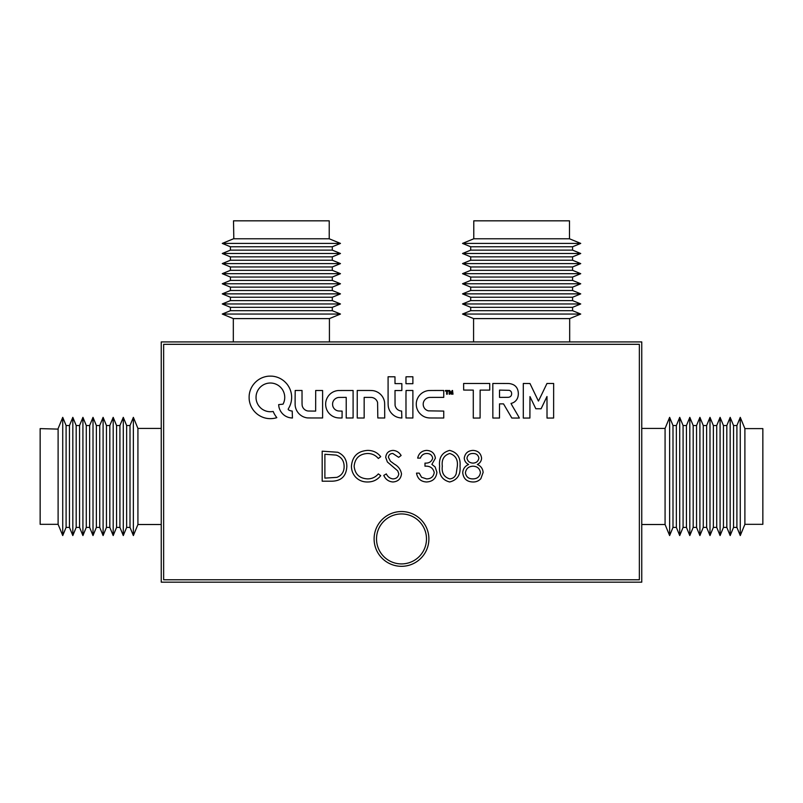 <?xml version="1.0" encoding="UTF-8"?>
<svg xmlns="http://www.w3.org/2000/svg" width="803" height="803" viewBox="0 0 803 803"><rect width="100%" height="100%" fill="white"/><g stroke="black" fill="none" stroke-linecap="round" stroke-linejoin="round"><path stroke-width="1.2" d="M401.5 513.94A24.983 24.983 0 0 0 376.517 538.923A24.983 24.983 0 0 0 401.5 563.917A24.983 24.983 0 0 0 426.483 538.923A24.983 24.983 0 0 0 401.5 513.94M641.758 582.175L641.758 341.917L161.242 341.917L161.242 582.175L641.758 582.175M744.893 488.114L744.893 524.319L762.85 524.319L762.85 428.611L744.893 428.611L744.893 488.114M736.903 425.53L736.903 527.4L733.54 527.4L733.54 425.53L736.903 425.53L740.266 417.359L740.266 535.561L744.893 524.319M726.815 425.53L726.815 527.4L723.443 527.4L723.443 425.53L726.815 425.53L730.178 417.359L730.178 535.561L733.54 527.4M716.718 425.53L716.718 527.4L713.355 527.4L713.355 425.53L716.718 425.53L720.08 417.359L720.08 535.561L723.443 527.4M706.63 425.53L706.63 527.4L703.267 527.4L703.267 425.53L706.63 425.53L709.993 417.359L709.993 535.561L713.355 527.4M696.542 425.53L696.542 527.4L693.18 527.4L693.18 425.53L696.542 425.53L699.905 417.359L699.905 535.561L703.267 527.4M686.445 425.53L686.445 527.4L683.082 527.4L683.082 425.53L686.445 425.53L689.807 417.359L689.807 535.561L693.18 527.4M676.357 425.53L676.357 527.4L672.994 527.4L672.994 425.53L676.357 425.53L679.719 417.359L679.719 535.561L683.082 527.4M641.758 428.411L665.075 428.411L669.632 417.359L669.632 535.561L672.994 527.4M665.075 428.411L665.075 524.51L669.632 535.561M58.107 429.113L40.15 428.611L40.15 524.319L58.107 524.319L58.107 429.113M66.097 527.4L66.097 425.53L69.459 425.53L69.459 527.4L66.097 527.4L62.734 535.561L62.734 417.359L58.107 428.611M76.185 527.4L76.185 425.53L79.557 425.53L79.557 527.4L76.185 527.4L72.822 535.561L72.822 417.359L69.459 425.53M86.282 527.4L86.282 425.53L89.645 425.53L89.645 527.4L86.282 527.4L82.92 535.561L82.92 417.359L79.557 425.53M96.37 527.4L96.37 425.53L99.733 425.53L99.733 527.4L96.37 527.4L93.007 535.561L93.007 417.359L89.645 425.53M106.458 527.4L106.458 425.53L109.82 425.53L109.82 527.4L106.458 527.4L103.095 535.561L103.095 417.359L99.733 425.53M116.555 527.4L116.555 425.53L119.918 425.53L119.918 527.4L116.555 527.4L113.193 535.561L113.193 417.359L109.82 425.53M126.643 527.4L126.643 425.53L130.006 425.53L130.006 527.4L126.643 527.4L123.281 535.561L123.281 417.359L119.918 425.53M161.242 524.51L137.925 524.51L133.368 535.561L133.368 417.359L130.006 425.53M137.925 524.51L137.925 428.411L133.368 417.359M233.814 238.782L329.22 238.782L329.22 220.825L233.512 220.825L233.814 238.782M230.431 246.772L332.301 246.772L332.301 250.134L230.431 250.134L230.431 246.772L222.27 243.409L340.472 243.409L329.22 238.782M230.431 256.86L332.301 256.86L332.301 260.232L230.431 260.232L230.431 256.86L222.27 253.497L340.472 253.497L332.301 250.134M230.431 266.957L332.301 266.957L332.301 270.32L230.431 270.32L230.431 266.957L222.27 263.595L340.472 263.595L332.301 260.232M230.431 277.045L332.301 277.045L332.301 280.408L230.431 280.408L230.431 277.045L222.27 273.682L340.472 273.682L332.301 270.32M230.431 287.133L332.301 287.133L332.301 290.495L230.431 290.495L230.431 287.133L222.27 283.77L340.472 283.77L332.301 280.408M230.431 297.23L332.301 297.23L332.301 300.593L230.431 300.593L230.431 297.23L222.27 293.868L340.472 293.868L332.301 290.495M230.431 307.318L332.301 307.318L332.301 310.681L230.431 310.681L230.431 307.318L222.27 303.956L340.472 303.956L332.301 300.593M233.322 341.917L233.322 318.6L222.27 314.043L340.472 314.043L332.301 310.681M233.322 318.6L329.421 318.6L340.472 314.043M473.78 238.782L569.488 238.782L580.73 243.409L462.528 243.409L473.78 238.782L473.78 220.825L569.488 220.825L569.488 238.782M470.699 250.134L462.528 253.497L580.71 253.497L572.569 250.134L470.699 250.134L470.699 246.772L572.569 246.772L580.73 243.409M470.699 260.232L462.528 263.595L580.71 263.595L572.569 260.232L470.699 260.232L470.699 256.86L572.569 256.86L580.73 253.497M470.699 270.32L462.528 273.682L580.71 273.682L572.569 270.32L470.699 270.32L470.699 266.957L572.569 266.957L580.73 263.595M470.699 280.408L462.528 283.77L580.71 283.77L572.569 280.408L470.699 280.408L470.699 277.045L572.569 277.045L580.73 273.682M470.699 290.495L462.528 293.868L580.71 293.868L572.569 290.495L470.699 290.495L470.699 287.133L572.569 287.133L580.73 283.77M470.699 300.593L462.528 303.956L580.71 303.956L572.569 300.593L470.699 300.593L470.699 297.23L572.569 297.23L580.73 293.868M470.699 310.681L462.528 314.043L580.71 314.043L572.569 310.681L470.699 310.681L470.699 307.318L572.569 307.318L580.73 303.956M473.579 341.917L473.579 318.6L569.678 318.6L580.73 314.043M517.303 418.062L517.303 418.062A80.671 80.671 0 0 0 518.467 418.052A299.158 299.158 0 0 0 519.38 418.032L518.166 415.834A987.278 987.278 0 0 0 516.791 413.485A1927.371 1927.371 0 0 0 515.165 410.714A4615.433 4615.433 0 0 1 513.529 407.944A2335.074 2335.074 0 0 1 512.163 405.615L511.029 403.437A0.763 0.763 0 0 0 511.26 403.407A38.715 38.715 0 0 0 511.963 403.166A23.638 23.638 0 0 0 512.655 402.905A7.689 7.689 0 0 0 513.177 402.684A8.462 8.462 0 0 0 514.422 401.952A8.994 8.994 0 0 0 517.815 397.274A11.915 11.915 0 0 0 518.166 395.708A13.009 13.009 0 0 0 518.326 394.032A13.51 13.51 0 0 0 518.256 392.326A11.372 11.372 0 0 0 517.373 388.933A8.311 8.311 0 0 0 512.746 384.466A13.43 13.43 0 0 0 509.162 383.553A5.952 5.952 0 0 0 508.59 383.513A424.385 424.385 0 0 0 506.653 383.493A399.513 399.513 0 0 0 504.083 383.483A1273.97 1273.97 0 0 0 500.64 383.473L492.821 383.473L492.851 418.032L499.486 418.032L499.526 403.869L503.521 403.879L511.822 418.032L515.616 418.052A342.881 342.881 0 0 0 517.303 418.062M538.442 401.058L538.411 401.038A0.743 0.743 0 0 1 538.371 400.958L537.137 398.408A3185.983 3185.983 0 0 1 535.772 395.568A6151.602 6151.602 0 0 1 534.156 392.225L529.97 383.513L523.305 383.473L523.305 418.072L529.9 418.032L529.97 396.592L535.812 408.737L541.092 408.777L546.984 396.511L547.024 418.072L553.618 418.032L553.648 383.473L546.973 383.473L542.728 392.306A1975.952 1975.952 0 0 1 540.74 396.411A357.154 357.154 0 0 1 539.455 399.041A1678.511 1678.511 0 0 1 538.472 401.038L538.442 401.058M340.362 417.992A25.164 25.164 0 0 0 340.803 417.992L342.068 417.961L342.108 411.106L340.281 411.056A58.709 58.709 0 0 1 339.458 411.036A23.618 23.618 0 0 1 338.806 410.995A15.578 15.578 0 0 1 338.304 410.955A2.449 2.449 0 0 1 337.993 410.905A7.568 7.568 0 0 1 336.226 410.263A6.705 6.705 0 0 1 333.586 407.814A7.137 7.137 0 0 1 332.833 406.127A4.547 4.547 0 0 1 332.693 405.465A10.078 10.078 0 0 1 332.593 403.809A5.159 5.159 0 0 1 332.653 403.106A6.665 6.665 0 0 1 335.935 398.368A7.478 7.478 0 0 1 337.812 397.585A3.322 3.322 0 0 1 338.284 397.495A8.231 8.231 0 0 1 338.876 397.455A33.867 33.867 0 0 1 339.89 397.425A818.096 818.096 0 0 1 342.299 397.405L346.213 397.375L346.213 418.002L353.099 417.961L353.099 390.499L345.922 390.499A876.735 876.735 0 0 0 343.132 390.499A528.023 528.023 0 0 0 340.673 390.509A945.081 945.081 0 0 0 338.575 390.519A5.591 5.591 0 0 0 338.103 390.549A13.571 13.571 0 0 0 326.821 398.669A13.3 13.3 0 0 0 325.677 403.317A14.303 14.303 0 0 0 325.948 407.051A13.621 13.621 0 0 0 334.048 416.898A12.808 12.808 0 0 0 336.035 417.55A14.876 14.876 0 0 0 338.254 417.901A25.164 25.164 0 0 0 340.362 417.992M270.33 418.644A23.086 23.086 0 0 0 272.729 418.514A20.487 20.487 0 0 0 274.857 418.182A11.633 11.633 0 0 0 275.278 418.082A47.989 47.989 0 0 0 275.881 417.931A52.607 52.607 0 0 0 276.463 417.771A5.42 5.42 0 0 0 276.784 417.67L276.804 417.63A1.967 1.967 0 0 0 276.714 417.48A3.172 3.172 0 0 0 276.573 417.259A12.115 12.115 0 0 0 276.342 416.978A16.15 16.15 0 0 1 275.539 415.884A25.254 25.254 0 0 1 274.004 413.274A15.458 15.458 0 0 1 273.452 412.049A15.046 15.046 0 0 0 273.371 411.859A9.345 9.345 0 0 0 273.291 411.688A13.902 13.902 0 0 0 273.221 411.537L273.171 411.487A5.541 5.541 0 0 0 273 411.497A3.834 3.834 0 0 0 272.809 411.517A6.745 6.745 0 0 0 272.588 411.558A4.728 4.728 0 0 1 272.287 411.598A21.199 21.199 0 0 1 271.846 411.638A23.658 23.658 0 0 1 271.364 411.678A20.185 20.185 0 0 1 270.892 411.698A14.554 14.554 0 0 1 269.135 411.668A13.48 13.48 0 0 1 265.773 410.965A15.277 15.277 0 0 1 264.127 410.293A16.421 16.421 0 0 1 263.093 409.741A12.457 12.457 0 0 1 261.286 408.486A16.622 16.622 0 0 1 260.413 407.693A14.705 14.705 0 0 1 258.827 405.886A14.093 14.093 0 0 1 256.679 401.651A14.966 14.966 0 0 1 256.147 399.292A9.937 9.937 0 0 1 256.057 398.218A21.239 21.239 0 0 1 256.137 395.618A9.184 9.184 0 0 1 256.298 394.574A15.608 15.608 0 0 1 256.88 392.506A14.334 14.334 0 0 1 273.341 383.332A13.822 13.822 0 0 1 276.011 384.185A14.504 14.504 0 0 1 282.455 389.616A10.258 10.258 0 0 1 282.877 390.328A18.339 18.339 0 0 1 283.7 392.065A12.286 12.286 0 0 1 284.001 392.878A14.213 14.213 0 0 1 283.389 403.447L283.047 404.16L278.671 404.622A5.902 5.902 0 0 0 278.701 405.194A18.539 18.539 0 0 0 278.792 405.957A19.543 19.543 0 0 0 278.922 406.75A11.754 11.754 0 0 0 279.063 407.442A14.002 14.002 0 0 0 286.259 416.496A14.544 14.544 0 0 0 287.564 417.068A12.718 12.718 0 0 0 288.879 417.5A13.5 13.5 0 0 0 290.274 417.791A18.83 18.83 0 0 0 291.81 417.961L292.443 418.012L292.212 411.056A17.556 17.556 0 0 0 292.081 411.036L291.87 411.006A137.714 137.714 0 0 0 291.619 410.975A140.204 140.204 0 0 0 291.379 410.945A5.36 5.36 0 0 1 290.556 410.775A7.819 7.819 0 0 1 288.879 410.062A4.417 4.417 0 0 1 288.227 409.61L288.277 408.878A20.918 20.918 0 0 0 291.379 400.727A21.43 21.43 0 0 0 290.957 391.994A20.185 20.185 0 0 0 290.284 389.887A22.113 22.113 0 0 0 288.247 385.852A20.878 20.878 0 0 0 286.942 384.035A14.845 14.845 0 0 0 286.32 383.302A31.628 31.628 0 0 0 284.684 381.646A14.504 14.504 0 0 0 283.961 381.013A22.103 22.103 0 0 0 281.441 379.207A21.139 21.139 0 0 0 275.82 376.808A21.661 21.661 0 0 0 272.799 376.236A12.376 12.376 0 0 0 271.755 376.155A42.88 42.88 0 0 0 268.905 376.155A11.854 11.854 0 0 0 267.881 376.236A21.822 21.822 0 0 0 264.498 376.928A21.019 21.019 0 0 0 258.325 379.849A21.621 21.621 0 0 0 253.216 384.808A21.119 21.119 0 0 0 249.231 394.935A14.173 14.173 0 0 0 249.151 396.009A35.703 35.703 0 0 0 249.151 398.74A13.45 13.45 0 0 0 249.231 399.794A21.832 21.832 0 0 0 249.944 403.317A20.848 20.848 0 0 0 253.025 409.681A21.822 21.822 0 0 0 255.354 412.421A23.086 23.086 0 0 0 256.659 413.625A20.195 20.195 0 0 0 259.439 415.613A22.072 22.072 0 0 0 260.975 416.456A25.566 25.566 0 0 0 262.3 417.058A19.312 19.312 0 0 0 264.86 417.931A23.638 23.638 0 0 0 266.235 418.253A18.76 18.76 0 0 0 268.312 418.554A23.086 23.086 0 0 0 270.33 418.644M374.108 538.923A27.392 27.392 0 0 0 401.5 566.316A27.392 27.392 0 0 0 428.892 538.923A27.392 27.392 0 0 0 401.5 511.541A27.392 27.392 0 0 0 374.108 538.923M295.203 390.499L295.113 397.746A4667.678 4667.678 0 0 0 295.123 404.411A11.563 11.563 0 0 0 295.183 405.545A13.992 13.992 0 0 0 302.671 416.476A14.454 14.454 0 0 0 307.107 417.871A4.858 4.858 0 0 0 307.7 417.921A143.717 143.717 0 0 0 309.195 417.941A242.135 242.135 0 0 0 311.454 417.961A1653.598 1653.598 0 0 0 315.177 417.961L322.605 417.961L322.605 390.499L315.689 390.499L315.649 411.096L311.815 411.066A570.833 570.833 0 0 1 309.657 411.036A46.343 46.343 0 0 1 308.553 411.016A15.127 15.127 0 0 1 307.88 410.975A3.061 3.061 0 0 1 307.439 410.905A7.016 7.016 0 0 1 302.982 407.663A6.283 6.283 0 0 1 302.279 405.987A5.4 5.4 0 0 1 302.139 405.164A17.897 17.897 0 0 1 302.069 404.019A72.591 72.591 0 0 1 302.038 402.082A1653.347 1653.347 0 0 1 302.028 397.515L302.028 390.469L298.616 390.469A248.579 248.579 0 0 0 297.301 390.469A129.142 129.142 0 0 0 296.197 390.479A937.242 937.242 0 0 0 295.203 390.499M369.099 397.395A104.812 104.812 0 0 1 370.334 397.405A94.212 94.212 0 0 1 371.327 397.435A4.798 4.798 0 0 1 371.759 397.465A7.046 7.046 0 0 1 376.737 400.597A7.378 7.378 0 0 1 377.581 402.474L377.822 417.961L384.707 418.002L384.677 410.233A2694.497 2694.497 0 0 0 384.657 404.551A41.003 41.003 0 0 0 384.607 402.825A8.512 8.512 0 0 0 384.486 401.741A12.697 12.697 0 0 0 384.215 400.556A13.571 13.571 0 0 0 377.239 392.005A13.34 13.34 0 0 0 373.706 390.76A10.871 10.871 0 0 0 372.582 390.599A22.645 22.645 0 0 0 371.207 390.519A78.814 78.814 0 0 0 369.019 390.479A1339.304 1339.304 0 0 0 364.281 390.469L357.245 390.469L357.245 418.002L364.16 418.002L364.16 397.385L367.633 397.385A198.823 198.823 0 0 1 369.099 397.395M406.067 390.509L405.977 394.634A2846.625 2846.625 0 0 0 405.977 399.061A5554.672 5554.672 0 0 0 405.987 404.31L405.997 417.961L412.883 418.002L412.883 390.469L409.46 390.469A400.707 400.707 0 0 0 407.713 390.469A45.169 45.169 0 0 0 406.74 390.489A59.422 59.422 0 0 0 406.067 390.509M429.224 390.529A6.695 6.695 0 0 0 428.712 390.549A12.748 12.748 0 0 0 426.222 391.021A14.103 14.103 0 0 0 421.585 393.39A13.51 13.51 0 0 0 419.698 395.156A13.009 13.009 0 0 0 418.634 396.531A14.745 14.745 0 0 0 417.028 399.733A12.386 12.386 0 0 0 416.556 401.39A14.946 14.946 0 0 0 416.406 402.213A11.061 11.061 0 0 0 416.315 402.976A11.945 11.945 0 0 0 416.285 403.779A20.497 20.497 0 0 0 416.295 404.692A15.819 15.819 0 0 0 416.416 406.228A12.196 12.196 0 0 0 417.118 408.998A15.247 15.247 0 0 0 417.721 410.383A16.18 16.18 0 0 0 418.243 411.337A10.509 10.509 0 0 0 418.775 412.16A11.202 11.202 0 0 0 419.407 412.943A20.808 20.808 0 0 0 420.2 413.806A14.374 14.374 0 0 0 422.087 415.442A12.999 12.999 0 0 0 426.493 417.51A14.936 14.936 0 0 0 428.993 417.921A9.987 9.987 0 0 0 429.665 417.961A419.949 419.949 0 0 0 431.562 417.982A393.701 393.701 0 0 0 433.951 417.992A821.017 821.017 0 0 0 436.822 418.002L443.738 418.002L443.738 411.086L428.37 410.855A7.94 7.94 0 0 1 426.654 410.162A6.544 6.544 0 0 1 424.165 407.743A7.458 7.458 0 0 1 423.442 406.067A4.979 4.979 0 0 1 423.301 405.425A8.953 8.953 0 0 1 423.201 403.889A5.009 5.009 0 0 1 423.261 403.226A6.886 6.886 0 0 1 429.214 397.465A5.079 5.079 0 0 1 429.746 397.425A300.724 300.724 0 0 1 431.442 397.405A305.873 305.873 0 0 1 433.71 397.395A1023.594 1023.594 0 0 1 436.792 397.385L443.738 397.385L443.738 390.469L436.581 390.479A868.364 868.364 0 0 0 433.791 390.489A531.666 531.666 0 0 0 431.321 390.499A881.493 881.493 0 0 0 429.224 390.529M449.218 390.509L449.158 390.629A127.326 127.326 0 0 0 449.148 391.141A48.371 48.371 0 0 0 449.148 391.734A86.132 86.132 0 0 0 449.158 392.416L449.178 394.183L449.821 394.183L449.901 391.723L451.356 394.223L452.27 391.633L452.35 394.183L452.992 394.183L452.541 390.479A1.666 1.666 0 0 0 452.209 390.499L452.049 390.599A1.204 1.204 0 0 0 451.928 390.86A196.143 196.143 0 0 0 451.507 392.075A43.111 43.111 0 0 1 451.356 392.506A22.203 22.203 0 0 1 451.226 392.868A104.671 104.671 0 0 1 451.105 393.189A178.738 178.738 0 0 1 450.925 392.808A31.708 31.708 0 0 1 450.764 392.376A61.741 61.741 0 0 1 450.583 391.854L449.66 390.479A4.467 4.467 0 0 0 449.449 390.479A0.944 0.944 0 0 0 449.309 390.489L449.218 390.509M473.057 450.403C478.056 450.714 480.907 453.314 481.589 458.202C481.409 461.093 479.983 463.19 477.323 464.475C480.887 466.031 482.824 468.691 483.125 472.465L480.856 478.678C478.718 480.977 476.059 482.081 472.877 481.981C466.814 481.79 463.431 478.698 462.719 472.706C463.02 468.832 464.997 466.091 468.641 464.475C465.941 463.18 464.485 461.052 464.264 458.111C465.057 453.213 467.998 450.644 473.057 450.403M489.72 383.473L463.622 383.473L463.662 390.067L473.288 390.107L473.288 418.072L480.094 418.032L480.134 390.107L489.72 390.107L489.72 383.473M448.455 390.499L445.464 390.469L445.464 391.111L446.619 391.111L446.619 394.223L447.301 394.183L447.341 391.121L448.455 391.081L448.455 390.499M163.641 344.316L163.641 579.776L639.359 579.776L639.359 344.316L163.641 344.316M346.826 466.573C346.264 476.239 341.145 481.117 331.488 481.208L322.184 481.208L322.184 451.176L337.782 452.26C343.865 455 346.886 459.768 346.826 466.573M388.09 390.971A8963.929 8963.929 0 0 0 388.1 401.4A125.449 125.449 0 0 0 388.14 404.501A19.955 19.955 0 0 0 388.261 406.218A10.439 10.439 0 0 0 388.522 407.653A14.143 14.143 0 0 0 389.124 409.46A12.908 12.908 0 0 0 391.011 412.672A15.207 15.207 0 0 0 392.316 414.107A14.293 14.293 0 0 0 394.233 415.673A12.828 12.828 0 0 0 398.659 417.58A16.783 16.783 0 0 0 401.229 417.961L401.851 418.012L401.62 411.056A4.346 4.346 0 0 0 401.5 411.036A19.131 19.131 0 0 0 401.329 411.016A21.3 21.3 0 0 0 401.129 410.995A17.937 17.937 0 0 0 400.948 410.975A5.29 5.29 0 0 1 399.743 410.714A7.398 7.398 0 0 1 397.415 409.42A5.932 5.932 0 0 1 396.14 407.974A10.168 10.168 0 0 1 395.427 406.569A5.541 5.541 0 0 1 395.206 405.927A2.951 2.951 0 0 1 395.106 405.374A15.699 15.699 0 0 1 395.066 404.491A87.045 87.045 0 0 1 395.046 402.865A4392.239 4392.239 0 0 1 395.026 397.947L395.006 390.539L401.851 390.539L401.851 383.623L395.006 383.623L394.976 376.808L388.09 376.768L388.09 390.971M407.051 376.788A937.242 937.242 0 0 0 406.057 376.798L405.997 376.868A937.242 937.242 0 0 0 405.977 377.852A129.142 129.142 0 0 0 405.967 378.966A248.579 248.579 0 0 0 405.967 380.281L405.967 383.693L412.883 383.693L412.883 376.768L409.47 376.768A248.579 248.579 0 0 0 408.165 376.778A129.142 129.142 0 0 0 407.051 376.788M460.029 466.202C460.771 474.764 457.319 480.023 449.66 481.981C442.092 479.983 438.749 474.724 439.622 466.202C438.729 457.68 442.082 452.41 449.66 450.403C457.319 452.37 460.771 457.64 460.029 466.202M432.687 458.202C432.024 455.05 430.017 453.484 426.644 453.484C423.562 453.625 421.465 455.16 420.37 458.111L417.67 458.111C418.795 453.324 421.776 450.754 426.614 450.403C431.713 450.664 434.634 453.263 435.387 458.212L431.873 464.385L435.126 466.955L436.922 472.284C436.19 478.387 432.727 481.619 426.534 481.981C420.913 481.67 417.57 478.718 416.516 473.128L419.216 473.128L421.565 477.273L426.584 478.899C430.97 478.849 433.52 476.731 434.232 472.545C433.118 467.988 430.037 465.87 424.988 466.192L424.988 463.11C429.023 463.351 431.582 461.715 432.687 458.202M401.5 473.85C400.888 478.889 398.027 481.599 392.918 481.981C388.652 481.619 385.601 479.431 383.784 475.416L386.323 473.89C387.688 476.781 389.887 478.458 392.918 478.899C396.331 478.779 398.298 477.082 398.8 473.81L397.726 470.859L387.387 461.986L385.711 457.419C386.183 453.022 388.652 450.684 393.109 450.403C396.602 450.704 399.262 452.4 401.119 455.492L398.679 457.339L392.818 453.484C390.238 453.544 388.772 454.809 388.411 457.288L390.388 461.173L394.424 464.164C398.368 466.372 400.727 469.604 401.5 473.85M351.443 466.021C352.397 456.275 357.777 451.075 367.603 450.403C373.014 450.383 377.38 452.47 380.712 456.686L378.354 458.493C375.493 455.14 371.859 453.474 367.433 453.484C359.383 454.046 354.956 458.292 354.143 466.222C354.986 474.232 359.483 478.458 367.623 478.899C371.95 478.859 375.523 477.183 378.354 473.89L380.712 475.677C377.38 479.883 373.024 481.981 367.644 481.981C362.705 482.081 358.57 480.335 355.257 476.731C352.678 473.629 351.403 470.056 351.443 466.021M324.884 454.257L324.884 478.126L336.909 477.363C341.737 475.436 344.136 471.833 344.126 466.563C344.106 460.882 341.466 457.068 336.216 455.1L324.884 454.257M478.889 458.091C478.237 454.96 476.239 453.424 472.907 453.484C469.584 453.484 467.597 455.04 466.955 458.152C467.647 461.323 469.665 462.98 473.017 463.11C476.35 462.97 478.307 461.293 478.889 458.091M480.435 472.515C479.722 468.49 477.273 466.392 473.087 466.192C468.671 466.352 466.121 468.561 465.419 472.796C466.111 476.882 468.611 478.919 472.907 478.899C477.263 478.829 479.772 476.701 480.435 472.515M449.75 453.484C443.959 455.301 441.479 459.537 442.312 466.192C441.479 472.847 443.959 477.082 449.75 478.899C452.992 478.598 455.14 476.882 456.194 473.74L457.329 466.192C458.021 459.567 455.492 455.331 449.75 453.484M511.049 391.583A2.841 2.841 0 0 0 510.306 390.85A4.336 4.336 0 0 0 509.273 390.328L499.526 390.097L499.526 397.395L504.013 397.365A890.407 890.407 0 0 0 506.583 397.344A57.033 57.033 0 0 0 507.817 397.324A17.596 17.596 0 0 0 508.54 397.284A2.258 2.258 0 0 0 508.961 397.214A4.647 4.647 0 0 0 510.126 396.732A2.941 2.941 0 0 0 511.461 394.996A4.627 4.627 0 0 0 511.481 392.547A2.951 2.951 0 0 0 511.049 391.583M736.903 527.4L740.266 535.561M726.815 527.4L730.178 535.561M716.718 527.4L720.08 535.561M706.63 527.4L709.993 535.561M696.542 527.4L699.905 535.561M686.445 527.4L689.807 535.561M676.357 527.4L679.719 535.561M641.758 524.51L665.075 524.51M672.994 425.53L669.632 417.359M683.082 425.53L679.719 417.359M693.18 425.53L689.807 417.359M703.267 425.53L699.905 417.359M713.355 425.53L709.993 417.359M723.443 425.53L720.08 417.359M733.54 425.53L730.178 417.359M744.893 428.611L740.266 417.359M66.097 425.53L62.734 417.359M76.185 425.53L72.822 417.359M86.282 425.53L82.92 417.359M96.37 425.53L93.007 417.359M106.458 425.53L103.095 417.359M116.555 425.53L113.193 417.359M126.643 425.53L123.281 417.359M161.242 428.411L137.925 428.411M130.006 527.4L133.368 535.561M119.918 527.4L123.281 535.561M109.82 527.4L113.193 535.561M99.733 527.4L103.095 535.561M89.645 527.4L93.007 535.561M79.557 527.4L82.92 535.561M69.459 527.4L72.822 535.561M58.107 524.319L62.734 535.561M332.301 246.772L340.472 243.409M332.301 256.86L340.472 253.497M332.301 266.957L340.472 263.595M332.301 277.045L340.472 273.682M332.301 287.133L340.472 283.77M332.301 297.23L340.472 293.868M332.301 307.318L340.472 303.956M329.421 341.917L329.421 318.6M230.431 310.681L222.27 314.043M230.431 300.593L222.27 303.956M230.431 290.495L222.27 293.868M230.431 280.408L222.27 283.77M230.431 270.32L222.27 273.682M230.431 260.232L222.27 263.595M230.431 250.134L222.27 253.497M233.512 238.782L222.27 243.409M470.699 246.772L462.528 243.409M470.699 256.86L462.528 253.497M470.699 266.957L462.528 263.595M470.699 277.045L462.528 273.682M470.699 287.133L462.528 283.77M470.699 297.23L462.528 293.868M470.699 307.318L462.528 303.956M473.579 318.6L462.528 314.043M569.678 341.917L569.678 318.6M572.569 310.681L572.569 307.318M572.569 300.593L572.569 297.23M572.569 290.495L572.569 287.133M572.569 280.408L572.569 277.045M572.569 270.32L572.569 266.957M572.569 260.232L572.569 256.86M572.569 250.134L572.569 246.772"/></g></svg>

